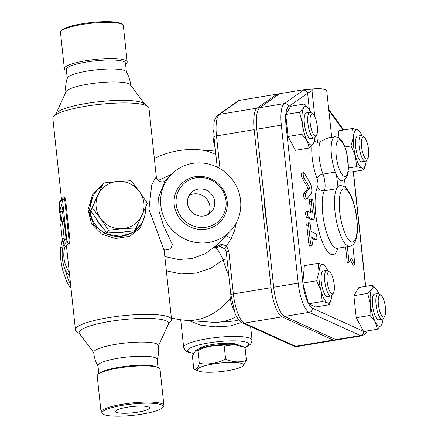 <?xml version="1.0" encoding="UTF-8"?>
<svg xmlns="http://www.w3.org/2000/svg" width="438" height="438" viewBox="0 0 438 438"><rect width="100%" height="100%" fill="white"/><g stroke="black" fill="none" stroke-linecap="round" stroke-linejoin="round"><path stroke-width="0.66" d="M61.424 30.786A30.676 5.672 -6.1 0 1 61.736 30.31A30.676 5.672 -6.1 0 1 97.844 21.955A30.676 5.672 -6.1 0 1 121.654 23.904L122.651 24.681A31.607 5.842 -6.1 0 1 123.33 25.716L127.201 61.911A31.607 5.842 -6.1 0 1 125.684 63.986L125.558 64.074M66.406 70.392L66.264 70.337A31.607 5.842 -6.1 0 1 64.348 68.624L60.477 32.434A31.607 5.842 -6.1 0 1 60.92 31.284A31.607 5.842 -6.1 0 1 98.123 22.672A31.607 5.842 -6.1 0 1 122.651 24.681M64.348 68.624A31.607 5.842 -6.1 0 1 101.988 58.867A31.607 5.842 -6.1 0 1 127.201 61.911M67.271 78.49L66.308 69.478A29.746 5.497 -6.1 0 1 101.736 60.296A29.746 5.497 -6.1 0 1 125.465 63.16L126.423 72.166M65.946 92.347C65.278 87.458 65.744 82.678 67.332 78.008A29.746 5.497 -6.1 0 1 102.7 69.303A29.746 5.497 -6.1 0 1 126.264 71.712M144.677 103.959L130.382 84.769A32.532 6.017 173.9 0 0 97.652 82.875A32.532 6.017 173.9 0 0 66.067 91.646L56.152 113.42M149.183 408.588A17.033 3.148 -6.1 0 1 131.022 412.99A17.033 3.148 -6.1 0 1 115.643 411.474A17.033 3.148 -6.1 0 1 132.238 406.546A17.033 3.148 -6.1 0 1 149.511 407.849A17.033 3.148 -6.1 0 1 149.183 408.588M138.616 403.464A30.676 5.672 -6.1 0 1 162.651 407.537A30.676 5.672 -6.1 0 1 133.185 415.317A30.676 5.672 -6.1 0 1 102.738 413.937A30.676 5.672 -6.1 0 1 138.616 403.464M102.738 413.937L101.736 413.16A31.607 5.842 -6.1 0 1 101.058 412.125A31.607 5.842 -6.1 0 1 138.698 402.369A31.607 5.842 -6.1 0 1 163.911 405.413A31.607 5.842 -6.1 0 1 163.462 406.563L162.651 407.537M101.058 412.125L97.187 375.935A31.607 5.842 -6.1 0 1 98.703 373.855A31.607 5.842 -6.1 0 1 134.833 366.173A31.607 5.842 -6.1 0 1 158.123 367.509A31.607 5.842 -6.1 0 1 160.04 369.218L163.911 405.413M98.703 373.855L100.346 372.733A29.746 5.497 -6.1 0 1 134.357 365.5A29.746 5.497 -6.1 0 1 156.273 366.754L158.123 367.509M98.829 373.773L97.964 365.675A29.746 5.497 -6.1 0 1 133.393 356.494A29.746 5.497 -6.1 0 1 157.116 359.357L157.981 367.449M157.056 359.839C158.644 355.163 159.109 350.384 158.441 345.494A32.532 6.017 173.9 0 0 125.465 343.003A32.532 6.017 173.9 0 0 93.737 352.409C94.121 357.331 95.583 361.903 98.123 366.135M214.691 201.639A13.945 13.375 -135.8 0 1 211.1 212.244A13.945 13.375 -135.8 0 1 191.778 212.118A13.945 13.375 -135.8 0 1 191.099 192.808A13.945 13.375 -135.8 0 1 205.422 189.764A13.945 13.375 -135.8 0 1 214.691 201.639M208.389 214.368A13.945 13.375 44.2 0 0 209.939 206.528A13.945 13.375 44.2 0 0 189.052 195.578M195.496 350.772L196.459 350.115A23.241 4.298 -6.1 0 1 217.998 344.903A23.241 4.298 -6.1 0 1 240.15 345.445L244.371 347.164L234.144 344.673L224.223 346.157C215.151 344.772 206.386 346.228 197.916 350.526L195.496 350.772L192.43 356.176L193.804 369.075C195.939 370.033 197.768 368.15 199.295 363.425C208.368 364.81 217.138 363.354 225.603 359.056C232.846 362.325 239.783 362.752 246.419 360.337L243.353 365.741L242.389 366.398A23.241 4.298 173.9 0 0 219.936 363.069A23.241 4.298 173.9 0 0 198.699 371.068A23.241 4.298 173.9 0 0 215.825 372.048A23.241 4.298 173.9 0 0 242.389 366.398M246.419 360.337L245.039 347.438L244.371 347.164M198.699 371.068L193.804 369.075M197.916 350.526L199.295 363.425M224.223 346.157L225.603 359.056M199.033 348.834A19.518 3.608 -6.1 0 1 217.878 343.77A19.518 3.608 -6.1 0 1 237.363 344.739M103.483 183.002L90.633 210.552L98.55 222.219L106.949 233.038L120.499 232.326L134.526 230.771L136.114 227.968L122.563 228.68L108.531 230.235L100.614 218.573L92.215 207.754L103.483 183.002L117.515 181.447L131.066 180.735L139.459 191.554A24.167 23.548 29.5 0 0 117.515 181.447A24.167 23.548 29.5 0 0 98.09 194.954A24.167 23.548 29.5 0 0 100.614 218.573A24.167 23.548 29.5 0 0 122.563 228.68A24.167 23.548 29.5 0 0 141.983 215.173A24.167 23.548 29.5 0 0 139.459 191.554L147.382 203.221L136.114 227.968M106.949 233.038L108.531 230.235M90.633 210.552L92.215 207.754M124.523 231.959A24.167 23.548 -150.5 0 1 115.911 232.655M101.408 226.063A24.167 23.548 -150.5 0 1 96.021 218.655M95.309 200.177A24.167 23.548 -150.5 0 1 95.818 198.967A24.167 23.548 -150.5 0 1 96.393 197.795M213.574 130.3A13.014 3.838 80.6 0 0 215.129 147.699M313.033 114.23L311.161 112.747A13.014 3.838 80.6 0 0 309.89 112.314A13.014 3.838 80.6 0 0 308.045 124.529A13.014 3.838 80.6 0 0 313.378 137.871A13.014 3.838 80.6 0 0 314.15 137.992A13.014 3.838 80.6 0 0 315.218 137.171L316.51 135.161A11.153 3.29 -99.4 0 1 314.938 135.764A11.153 3.29 -99.4 0 1 310.17 122.618A11.153 3.29 -99.4 0 1 313.033 114.23A11.153 3.29 -99.4 0 1 317.019 124.321A11.153 3.29 -99.4 0 1 316.51 135.161M314.15 137.992L310.646 138.572A13.014 3.838 -99.4 0 1 309.874 138.452A13.014 3.838 -99.4 0 1 304.541 125.115A13.014 3.838 -99.4 0 1 306.381 112.894L309.89 112.314M364.301 137.428L362.423 135.944A13.014 3.838 80.6 0 0 361.153 135.512A13.014 3.838 80.6 0 0 359.16 146.484A13.014 3.838 80.6 0 0 365.418 161.189A13.014 3.838 80.6 0 0 366.48 160.368L367.778 158.359A11.153 3.29 -99.4 0 1 361.503 146.456A11.153 3.29 -99.4 0 1 364.301 137.428A11.153 3.29 -99.4 0 1 368.281 147.518A11.153 3.29 -99.4 0 1 367.778 158.359M365.418 161.189L361.914 161.77A13.014 3.838 -99.4 0 1 355.656 147.064A13.014 3.838 -99.4 0 1 357.649 136.092L361.153 135.512M381.186 295.431L379.313 293.953A13.014 3.838 80.6 0 0 378.81 293.641A13.014 3.838 80.6 0 0 378.038 293.52A13.014 3.838 80.6 0 0 376.384 306.989A13.014 3.838 80.6 0 0 382.303 319.198A13.014 3.838 80.6 0 0 383.365 318.377L384.663 316.367A11.153 3.29 -99.4 0 1 378.793 307.257A11.153 3.29 -99.4 0 1 380.759 295.168A11.153 3.29 -99.4 0 1 381.186 295.431A11.153 3.29 -99.4 0 1 385.166 305.527A11.153 3.29 -99.4 0 1 384.663 316.367M382.303 319.198L378.799 319.778A13.014 3.838 -99.4 0 1 372.88 307.569A13.014 3.838 -99.4 0 1 374.534 294.101L378.038 293.52M302.324 122.936L299.504 112.194L303.654 107.814A19.518 5.754 80.6 0 0 302.324 122.936A19.518 5.754 80.6 0 0 307.186 140.855L301.859 134.22L302.324 122.936M310.739 112.473A19.518 5.754 80.6 0 0 309.841 110.617A19.518 5.754 80.6 0 0 308.845 108.953A19.518 5.754 80.6 0 0 303.654 107.814L304.519 103.981L308.79 108.876M314.254 141.507L313.373 143.653L309.223 148.033L307.186 140.855A19.518 5.754 80.6 0 0 313.373 143.653A19.518 5.754 80.6 0 0 314.254 141.507A19.518 5.754 80.6 0 0 314.906 137.565M357.742 129.856L360.113 132.15A19.518 5.754 80.6 0 0 357.742 129.856A19.518 5.754 80.6 0 0 353.4 136.968L352.524 128.515L357.742 129.856M362.002 135.671A19.518 5.754 80.6 0 0 360.113 132.15M365.516 164.704L363.748 169.9L361.821 168.006A19.518 5.754 80.6 0 0 365.516 164.704A19.518 5.754 80.6 0 0 366.157 160.894A19.518 5.754 80.6 0 0 366.168 160.762M355.437 156.043L350.991 145.969L353.4 136.968A19.518 5.754 80.6 0 0 355.437 156.043A19.518 5.754 80.6 0 0 361.821 168.006L356.603 166.664L355.437 156.043M382.401 322.713L381.525 324.859A19.518 5.754 80.6 0 0 382.401 322.713A19.518 5.754 80.6 0 0 383.058 318.771M377.375 329.239L375.339 322.061A19.518 5.754 80.6 0 0 381.525 324.859L377.375 329.239L363.6 331.528L356.231 317.714L353.877 295.688L358.892 287.476L372.667 285.187L376.943 290.082M378.892 293.679A19.518 5.754 80.6 0 0 377.994 291.817A19.518 5.754 80.6 0 0 376.998 290.159A19.518 5.754 80.6 0 0 371.807 289.02L372.667 285.187M370.011 315.426L370.477 304.142A19.518 5.754 80.6 0 0 375.339 322.061L370.011 315.426L356.231 317.714M367.657 293.4L371.807 289.02A19.518 5.754 80.6 0 0 370.477 304.142L367.657 293.4L353.877 295.688M301.859 134.22L288.078 136.508L295.447 150.322L309.223 148.033M288.078 136.508L285.729 114.482L299.504 112.194M285.729 114.482L290.739 106.27L304.519 103.981M345.024 146.96L350.991 145.969M348.489 168.011L356.603 166.664M338.185 137.214L338.744 130.798L352.524 128.515M363.748 169.9L349.967 172.183L348.259 171.411M334.194 284.47A11.153 3.29 -99.4 0 1 333.395 293.17A11.153 3.29 -99.4 0 1 327.416 283.408A11.153 3.29 -99.4 0 1 329.923 272.233A11.153 3.29 -99.4 0 1 334.194 284.47M329.923 272.233L328.046 270.755A13.014 3.838 80.6 0 0 326.775 270.323A13.014 3.838 80.6 0 0 325.122 283.791A13.014 3.838 80.6 0 0 331.035 296A13.014 3.838 80.6 0 0 332.103 295.179L333.395 293.17M331.035 296L327.531 296.581A13.014 3.838 -99.4 0 1 321.618 284.371A13.014 3.838 -99.4 0 1 323.271 270.903L326.775 270.323M230.251 289.2A13.014 3.838 80.6 0 0 234.078 310.104M331.139 299.515L329.371 304.706L327.438 302.817L322.22 301.475L321.059 290.854A19.518 5.754 80.6 0 0 327.438 302.817A19.518 5.754 80.6 0 0 331.139 299.515A19.518 5.754 80.6 0 0 331.78 295.705A19.518 5.754 80.6 0 0 331.79 295.573M316.608 280.78L319.023 271.779A19.518 5.754 80.6 0 0 321.059 290.854L316.608 280.78L302.833 283.068L304.366 265.609L318.147 263.32L323.364 264.667A19.518 5.754 80.6 0 0 319.023 271.779L318.147 263.32M323.364 264.667L325.735 266.961A19.518 5.754 80.6 0 0 323.364 264.667M327.624 270.481A19.518 5.754 80.6 0 0 325.735 266.961M363.463 331.27L312.31 308.128A22.333 6.586 -99.4 0 1 308.576 303.824L315.59 306.994L329.371 304.706M308.576 303.824L322.22 301.475M308.445 303.764L302.833 283.068M306.852 198.885L305.1 199.175A2.973 0.876 -99.4 0 1 303.819 196.771A2.973 0.876 -99.4 0 1 303.912 193.448L307.613 188.696A0.931 0.274 80.6 0 0 307.69 187.957A0.931 0.274 80.6 0 0 307.443 187.07L302.297 178.31A2.973 0.876 -99.4 0 1 301.459 175.085A2.973 0.876 -99.4 0 1 301.946 172.961L303.698 172.671A2.973 0.876 80.6 0 0 303.211 174.795A2.973 0.876 80.6 0 0 304.049 178.02L309.195 186.774A0.931 0.274 -99.4 0 1 309.447 187.667A0.931 0.274 -99.4 0 1 309.37 188.406L305.664 193.158A2.973 0.876 80.6 0 0 305.571 196.481A2.973 0.876 80.6 0 0 306.852 198.885A2.973 0.876 80.6 0 0 307.06 198.748L311.21 193.421A5.951 1.752 80.6 0 0 311.703 188.685A5.951 1.752 80.6 0 0 310.093 183.002L304.328 173.191A2.973 0.876 80.6 0 0 303.698 172.671M311.818 245.395L310.066 245.685A2.973 0.876 -99.4 0 1 308.637 242.323L306.83 225.428A2.973 0.876 -99.4 0 1 307.29 222.92L309.042 222.63A2.973 0.876 80.6 0 0 308.582 225.137L310.389 242.033A2.973 0.876 80.6 0 0 311.818 245.395A2.973 0.876 80.6 0 0 312.278 242.887L311.686 237.347L316.225 239.4A2.973 0.876 80.6 0 0 316.4 239.427A2.973 0.876 80.6 0 0 316.822 236.635A2.973 0.876 80.6 0 0 315.601 233.585L311.062 231.532L310.471 225.992A2.973 0.876 80.6 0 0 309.042 222.63M316.4 239.427L314.648 239.717A2.973 0.876 -99.4 0 1 314.468 239.69L311.807 238.486M313.526 219.318L311.774 219.608A5.951 1.752 -99.4 0 1 311.418 219.553L306.879 217.5A2.973 0.876 -99.4 0 1 305.664 214.45A2.973 0.876 -99.4 0 1 306.085 211.658L307.837 211.368A2.973 0.876 80.6 0 0 307.416 214.16A2.973 0.876 80.6 0 0 308.637 217.204L313.17 219.263A5.951 1.752 80.6 0 0 313.526 219.318A5.951 1.752 80.6 0 0 314.44 214.302L313.154 202.312A2.973 0.876 80.6 0 0 311.725 198.951A2.973 0.876 80.6 0 0 311.27 201.458L312.36 211.631A1.861 0.547 -99.4 0 1 312.075 213.196A1.861 0.547 -99.4 0 1 311.96 213.18L308.013 211.395A2.973 0.876 80.6 0 0 307.837 211.368M310.635 212.578A1.861 0.547 80.6 0 0 310.602 211.921L309.518 201.748A2.973 0.876 -99.4 0 1 309.973 199.241L311.725 198.951M347.345 246.643L349.015 262.274L351.402 258.365L354.906 264.941L353.154 265.236L350.384 260.035M349.015 262.274L347.263 262.565L345.593 246.933M285.822 114.329A22.333 6.586 -99.4 0 1 288.56 106.631L307.618 93.239A3.718 3.52 -125.1 0 0 303.359 90.217L284.3 103.609A26.05 7.681 80.6 0 0 281.327 125.142L298.212 283.145A26.05 7.681 80.6 0 0 309.195 312.343L360.458 335.541A3.718 3.488 -65.7 0 0 363.595 331.517M309.392 109.812L307.618 93.239L311.987 90.578L313.252 88.93L304.618 89.571L303.359 90.217M304.618 89.571L279.647 93.716L259.767 107.682A26.05 7.681 80.6 0 0 256.794 129.215L273.679 287.219A26.05 7.681 80.6 0 0 284.662 316.417L335.924 339.614A26.05 7.681 80.6 0 0 337.474 339.855L362.007 335.782A26.05 7.681 80.6 0 1 360.458 335.541L335.924 339.614M331.708 137.286L326.71 90.529A16.732 3.093 173.9 0 0 313.252 88.93M314.276 141.425L317.523 142.361L320.079 141.759L325.505 138.966L328.796 137.778L334.922 136.755A22.311 6.575 80.6 0 0 331.133 149.457A22.311 6.575 80.6 0 0 335.289 172.096A22.311 6.575 80.6 0 0 342.231 180.768L345.609 178.824L347.471 175.299L348.489 168.066L346.48 151.69L343.835 144.047L341.656 140.248L338.733 137.494L334.922 136.755M354.906 264.941L352.76 244.831M336.483 248.702L337.452 248.286A30.676 9.045 -99.4 0 1 324.678 225.488A30.676 9.045 -99.4 0 1 324.328 190.722L336.592 188.685A30.676 9.045 80.6 0 0 336.948 223.446A30.676 9.045 80.6 0 0 349.716 246.249C352.497 245.702 354.517 243.659 355.765 240.128C357.758 235.069 357.917 226.468 356.242 214.324C354.944 206.533 352.984 199.909 350.367 194.445L347.372 189.566C345.089 186.648 342.521 185.367 339.669 185.728A30.676 9.045 80.6 0 0 336.592 188.685A11.153 3.29 80.6 0 0 335.289 172.096L323.025 174.132A5.579 3.011 -20.9 0 0 316.948 178.337A5.579 1.643 -99.4 0 1 317.594 186.632A36.25 10.687 80.6 0 0 320.567 236.991A36.25 10.687 80.6 0 0 337.813 248.226M344.794 179.607A11.153 3.29 80.6 0 0 345.566 187.661M154.346 158.468A85.519 85.519 0 0 1 199.295 149.807A85.519 60.115 94.6 0 1 215.868 154.609M171.318 174.483L158.091 180.527M166.352 270.848L181.025 273.953L196.12 273.126L210.53 268.357L223.095 259.937A71.191 20.991 80.6 0 0 228.795 275.59M230.3 298.278A85.519 60.115 94.6 0 1 185.531 320.287L215.113 322.45L215.173 326.836L230.098 326.003L241.694 322.478M336.094 339.685A26.05 7.681 -99.4 0 1 334.846 340.293A26.05 7.681 -99.4 0 1 333.296 340.052L282.034 316.855A26.05 7.681 -99.4 0 1 271.051 287.656L254.166 129.648A26.05 7.681 -99.4 0 1 257.139 108.12L277.013 94.154L278.234 94.707M267.175 226.353A99.464 29.324 -99.4 0 1 263.665 193.497M188.909 320.561L200.369 325.111L215.173 326.836M60.701 224.76L62.475 241.354L63.11 237.79L64.304 239.471L62.53 222.876L61.813 221.869L60.712 211.565L61.26 211.001L59.502 204.075L59.431 212.884L59.979 212.321L61.079 222.619L60.701 224.76M59.502 204.075L61.32 203.96L63.072 210.881L62.525 211.45L63.625 221.748L61.813 221.869M62.525 211.45L60.712 211.565M63.625 221.748L64.342 222.756L62.53 222.876M64.342 222.756L66.116 239.351L64.304 239.471M64.605 239.449L64.287 241.234L62.475 241.354M60.033 212.846L59.431 212.884M63.072 210.881L61.26 211.001M59.705 204.064L59.563 202.739L62.492 199.728L66.954 241.513A1.861 0.345 -6.1 0 1 69.133 241.015L64.665 199.23L65.547 199.175L64.797 197.713L64.178 197.752A1.861 0.394 -93.7 0 0 64.107 197.79A1.861 1.785 -135.8 0 0 62.968 198.31L60.044 201.327A1.861 1.785 44.2 0 0 59.563 202.739A1.861 0.345 173.9 0 0 59.524 202.816A1.861 0.345 173.9 0 0 59.579 202.887M65.547 199.175L70.014 240.96L69.522 243.172A48.339 8.935 173.9 0 0 67.496 244.716A48.339 8.935 173.9 0 0 66.598 246.183L66.554 246.189M233.585 321.103L215.113 322.45A85.519 60.115 94.6 0 0 236.679 316.411M164.228 250.207L170.7 248.937L172.386 244.546L163.484 225.586L159.071 211.379L158.638 197.1L165.088 180.905C164.507 181.858 162.722 182.082 159.739 181.578C157.658 180.533 156.525 179.016 156.328 177.04L148.958 108.066A48.339 8.935 173.9 0 0 147.924 106.483A48.339 8.935 173.9 0 0 99.946 104.315A48.339 8.935 173.9 0 0 53.513 116.574A48.339 8.935 173.9 0 0 52.834 118.337L61.539 199.788M168.236 324.421L170.875 321.268A48.339 8.935 173.9 0 0 171.554 319.505A48.339 8.935 173.9 0 0 122.541 315.76A48.339 8.935 173.9 0 0 75.429 329.781A48.339 8.935 173.9 0 0 76.464 331.358L79.711 333.882M156.328 177.04L154.921 178.77L151.707 185.028L148.898 209.337L164.184 250.531L171.554 319.505M122.695 181.08L105.689 182.712M102.755 184.288L92.369 195.058L88.065 209.687L91.591 224.037L101.583 234.067L115.522 238.507L129.807 236.263L140.193 228.045L144.863 215.425M240.571 200.325A40.898 39.234 44.2 0 0 213.383 165.498A40.898 39.234 44.2 0 0 171.368 174.434A40.898 39.234 44.2 0 0 173.36 231.078A40.898 39.234 44.2 0 0 230.038 231.439A40.898 39.234 44.2 0 0 240.571 200.325M230.038 231.439L216.772 245.094L205.504 253.624L192.233 258.535L178.233 259.51L164.825 256.515M70.584 284.443A27.884 8.223 -99.4 0 1 65.552 270.777L69.713 276.285M63.986 244.535L62.979 246.698A27.884 8.223 -99.4 0 1 63.641 241.311M62.289 239.602L60.499 248.57A3.718 2.157 3.3 0 1 60.499 248.57L60.499 248.57A3.718 2.157 3.3 0 1 62.979 246.698C61.304 254.363 62.163 262.389 65.552 270.777A3.718 0.925 166 0 1 62.831 270.547L66.702 281.678L69.401 286.134L70.945 287.815M69.313 272.54C63.778 263.703 62.393 254.905 65.153 246.134M333.296 340.052L295.617 346.305L244.355 323.107A26.05 7.681 -99.4 0 1 233.372 293.914L228.806 251.166L226.523 245.926L221.71 244.256L214.406 247.64L220.314 246.55L224.957 248.965A3.718 1.199 138 0 1 224.94 248.948L226.287 252.096L230.853 294.84L234.79 312.108C235.693 316.126 238.239 319.713 242.433 322.861L293.695 346.058L297.167 346.546A26.05 7.681 -99.4 0 1 295.617 346.305A3.718 3.488 114.3 0 1 293.695 346.058M219.986 168.652L216.487 135.906A26.05 7.681 -99.4 0 1 219.46 114.373A3.718 3.52 -125.1 0 0 218.075 114.937L237.938 100.981L239.34 100.406L277.013 94.154M228.806 251.166A3.718 0.69 173.9 0 0 226.287 252.096M225.926 235.671L231.291 238.464L226.523 245.926A3.718 1.199 138 0 0 224.94 248.948L224.929 248.937M218.009 243.818L214.406 247.64L216.273 248.395C218.381 250.229 220.659 254.073 223.095 259.937A5.579 2.212 -17.1 0 1 227.015 258.918M142.038 222.811L141.332 224.059L133.07 232.452L120.68 236.323L105.563 233.974L93.946 225.285L88.996 211.521L92.796 196.58L93.497 195.337A27.884 27.167 29.5 0 0 94.679 223.687A27.884 27.167 29.5 0 0 120.68 236.323A27.884 27.167 29.5 0 0 142.038 222.811A27.884 27.167 29.5 0 0 145.405 207.623M101.556 186.544A27.884 27.167 29.5 0 0 93.497 195.337M147.924 106.483L144.305 103.669A44.977 8.317 173.9 0 0 99.661 101.649A44.977 8.317 173.9 0 0 56.453 113.059L53.513 116.574M158.485 345.839L168.4 324.071A44.977 8.317 173.9 0 0 122.958 319.658A44.977 8.317 173.9 0 0 79.481 333.575L93.77 352.754M227.174 201.206A27.156 26.05 44.2 0 0 185.006 180.823A27.156 26.05 44.2 0 0 189.922 226.785A27.156 26.05 44.2 0 0 227.174 201.206M226.019 200.894A25.563 24.523 44.2 0 0 186.325 181.71A25.563 24.523 44.2 0 0 190.952 224.973A25.563 24.523 44.2 0 0 226.019 200.894M365.774 331.166A22.333 6.586 -99.4 0 1 363.962 331.467M302.861 282.745L286.014 125.093A22.333 6.586 -99.4 0 1 285.773 114.893M353.247 171.641L365.511 286.375M328.845 110.518L343.124 130.075M311.861 145.597A27.884 8.223 80.6 0 0 316.948 178.337M308.341 303.375A22.333 6.586 -99.4 0 1 302.937 283.457M312.31 308.128A3.718 3.488 114.3 0 1 309.195 312.343L284.662 316.417M302.833 283.074A3.718 0.69 173.9 0 0 298.212 283.145L273.679 287.219M286.014 125.093A3.718 0.69 173.9 0 0 281.327 125.142L256.794 129.215M288.56 106.631A3.718 3.52 -125.1 0 0 284.3 103.609L259.767 107.682M317.523 142.361L316.712 134.8M314.78 116.711L311.987 90.578M311.418 219.553L313.17 219.263M306.879 217.5L308.637 217.204M310.602 211.921L312.36 211.631M309.518 201.748L311.27 201.458M308.637 242.323L310.389 242.033M306.83 225.428L308.582 225.137M314.468 239.69L316.225 239.4M302.297 178.31L304.049 178.02M307.443 187.07L309.195 186.774M307.613 188.696L309.37 188.406M303.912 193.448L305.664 193.158M347.975 160.845A18.593 5.48 -99.4 0 1 346.157 175.961A18.593 5.48 -99.4 0 1 339.346 169.287A18.593 5.48 -99.4 0 1 338.01 140.395A18.593 5.48 -99.4 0 1 347.975 160.845M356.746 219.274A26.959 7.95 -99.4 0 1 346.677 236.854A26.959 7.95 -99.4 0 1 341.082 191.411A26.959 7.95 -99.4 0 1 349.721 193.957A26.959 7.95 -99.4 0 1 356.746 219.274M320.079 141.759A22.311 6.575 -99.4 0 0 323.025 174.132A11.153 3.29 80.6 0 1 324.328 190.722A5.579 4.911 25.5 0 1 317.594 186.632M250.629 326.573L252.069 340.069A34.394 6.356 173.9 0 0 220.933 337.041A34.394 6.356 173.9 0 0 184.343 345.916A34.394 6.356 173.9 0 0 183.67 347.378L185.498 350.718L188.526 352.344L193.53 353.422M64.052 244.678A1.861 0.345 -6.1 0 1 63.992 244.601A1.861 0.345 -6.1 0 1 64.03 244.524L63.68 241.272M62.492 199.728A1.861 1.785 -135.8 0 1 62.968 198.31A1.861 1.861 0 0 1 64.178 197.752A1.861 0.394 -93.7 0 1 64.665 199.23A1.861 0.345 173.9 0 0 62.492 199.728M64.03 244.524A1.861 1.785 44.2 0 0 66.034 246.222L68.963 243.21A1.861 1.785 -135.8 0 1 66.954 241.513L64.03 244.524M69.522 243.172L68.963 243.21A1.861 0.394 -93.7 0 0 69.133 241.015L70.014 240.96M65.875 246.227A1.861 0.394 -93.7 0 0 65.963 246.26A1.861 0.394 -93.7 0 0 66.034 246.222L66.598 246.183M193.607 353.258A30.676 5.672 -6.1 0 1 188.356 349.316A30.676 5.672 -6.1 0 1 228.828 340.917A30.676 5.672 -6.1 0 1 244.908 347.383M216.273 248.395A5.579 5.157 -58.2 0 1 220.314 246.55A3.718 1.423 -81.9 0 0 221.71 244.256M254.166 129.648L216.487 135.906A3.718 0.69 173.9 0 0 213.968 136.837L217.21 167.152M257.139 108.12L219.46 114.373L239.34 100.406M282.034 316.855L244.355 323.107A3.718 3.488 114.3 0 1 242.433 322.861M271.051 287.656L233.372 293.914A3.718 0.69 173.9 0 0 230.853 294.84M231.291 238.464L234.516 230.799L236.285 222.86M60.926 31.279L61.736 30.31M130.644 85.437C130.267 80.515 128.805 75.938 126.264 71.706M367.279 330.914L365.473 333.855L362.007 335.782M353.417 171.614L365.681 286.348M328.73 109.434L343.726 129.971M337.452 248.286L349.716 246.249M171.389 317.944A85.519 85.519 0 0 0 185.531 320.287M180.719 319.762L183.67 347.378M66.576 246.222L65.963 246.26A1.861 1.861 0 0 1 63.992 244.601L63.636 241.278M59.661 204.064L59.524 202.816A1.861 1.861 0 0 1 60.044 201.327M233.503 321.12A85.519 85.519 0 0 0 238.896 319.921M66.499 246.222L75.429 329.781M164.184 250.547L165.071 248.987M164.989 180.998L171.368 174.434M245.056 347.553L248.302 345.993L250.979 343.737L252.069 340.069M60.499 248.57C60.258 254.16 60.159 259.395 62.831 270.547M218.075 114.937C215.288 117.806 213.886 120.992 213.859 124.502L213.968 136.837M334.846 340.293L297.167 346.546M199.295 149.807L215.496 151.115"/></g></svg>
